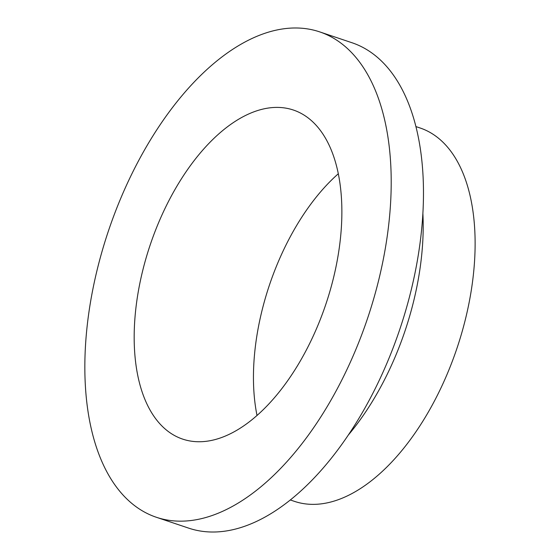 <?xml version="1.0" encoding="UTF-8"?>
<svg xmlns="http://www.w3.org/2000/svg" width="560" height="560" viewBox="0 0 560 560"><rect width="100%" height="100%" fill="white"/><g stroke="black" fill="none" stroke-linecap="round" stroke-linejoin="round"><path stroke-width="0.84" d="M156.408 517.286L188.678 528.136A256.067 136.745 -71.4 0 0 235.172 529.144A256.067 136.745 -71.4 0 0 411.572 288.477A256.067 136.745 -71.4 0 0 351.911 42.714L319.634 31.864A256.067 136.745 -71.4 0 0 273.14 30.856A256.067 136.745 -71.4 0 0 96.747 271.523A256.067 136.745 -71.4 0 0 156.408 517.286A256.067 136.745 -71.4 0 0 202.902 518.287A256.067 136.745 -71.4 0 0 379.302 277.627A256.067 136.745 -71.4 0 0 319.634 31.864M290.332 499.975L294.504 501.382A196.973 105.189 -71.4 0 0 330.274 502.152A196.973 105.189 -71.4 0 0 465.962 317.023A196.973 105.189 -71.4 0 0 420.07 127.974L415.891 126.574M214.214 439.803A173.6 92.708 -71.4 0 0 333.802 276.64A173.6 92.708 -71.4 0 0 293.356 110.026A173.6 92.708 -71.4 0 0 261.835 109.347A173.6 92.708 -71.4 0 0 142.247 272.503A173.6 92.708 -71.4 0 0 182.693 439.117A173.6 92.708 -71.4 0 0 214.214 439.803M338.296 173.768A173.6 92.708 -71.4 0 0 257.019 415.478M348.327 435.043A196.973 105.189 -71.4 0 0 422.877 213.36"/></g></svg>
